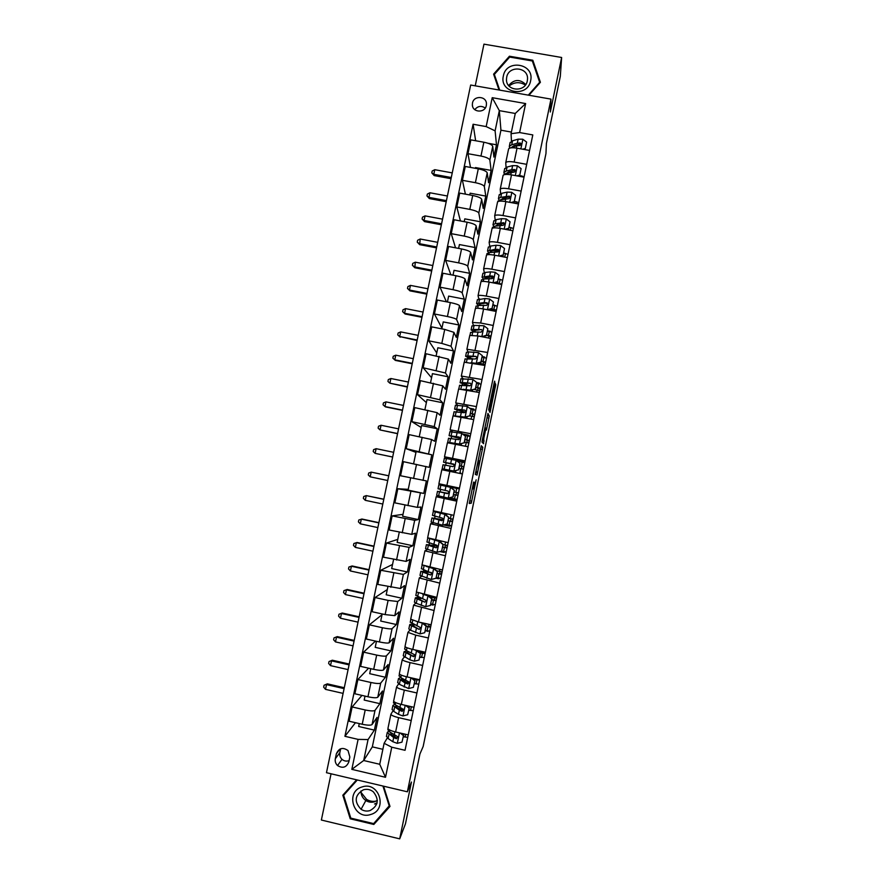 <?xml version="1.0" encoding="UTF-8"?>
<svg xmlns="http://www.w3.org/2000/svg" width="883" height="883" viewBox="0 0 883 883"><rect width="100%" height="100%" fill="white"/><g stroke="black" fill="none" stroke-linecap="round" stroke-linejoin="round"><path stroke-width="1.32" d="M473.597 482.096L469.27 503.487L471.246 503.155L476.158 479.811L473.796 488.972L474.679 482.361M472.482 103.068L472.35 104.812C472.35 112.682 485.054 113.333 486.312 105.518L486.456 103.896C486.588 95.949 473.752 95.198 472.482 103.068M376.831 803.696L374.513 803.96M494.59 384.447L494.623 381.169L494.127 383.045L489.05 407.549L488.696 409.778L490.01 412.46L495.749 384.745L495.374 383.564L494.888 385.396L490.374 409.182L489.524 407.361L494.59 384.447L493.862 384.304M473.741 482.129L472.692 488.829L474.535 482.328M331.059 773.784L321.368 820.031L399.701 838.85L405.474 823.773L419.933 753.983L423.156 746.51L545.959 153.576L546.4 143.521L560.308 76.38L561.632 57.483L483.961 44.15L475.231 85.839M399.701 838.85L411.467 782.029L407.383 791.808L550.981 99.117L550.33 112.009L561.632 57.483M481.246 445.705L475.297 474.414L477.03 475.087L482.791 447.273L481.246 445.705M482.35 439.889L487.946 413.41L489.281 415.981L486.401 430.065L485.716 429.414L483.851 438.078L483.586 443.707L482.008 442.063L482.35 439.889M348.818 761.897L349.845 757.007L348.023 750.572C342.803 746.963 338.917 748.056 336.346 753.839L335.33 758.729C334.867 761.389 335.606 763.663 337.538 765.55C342.703 768.685 346.467 767.459 348.818 761.897M407.383 791.808L326.467 772.702L470.672 85.033L550.981 99.117M511.4 132.075L500.937 130.198L372.328 746.863L363.686 760.517L379.745 764.281L384.116 743.298L391.765 747.206L405.043 750.296L532.802 134.922L519.612 132.56L511.058 133.708L515.275 113.465L499.325 110.64L495.109 130.85L496.478 144.79L487.957 143.256M391.765 747.206L385.507 777.283L351.831 769.358L358.101 739.38L368.056 739.568L374.37 730.12L377.03 717.415L372.063 724.546C370.827 725.462 367.549 725.362 362.218 724.259L349.149 721.234L352.14 706.952L365.209 709.965C370.529 711.069 373.807 711.201 375.032 710.351L379.889 703.663L382.538 690.981L377.758 697.25C376.555 698.045 373.277 697.89 367.957 696.775L354.9 693.784L357.88 679.535L370.937 682.504C376.257 683.619 379.524 683.806 380.716 683.078L385.407 677.25L388.045 664.579L383.454 669.998C382.262 670.672 379.017 670.451 373.697 669.347L360.628 666.389L363.608 652.151L376.677 655.098C381.986 656.201 385.231 656.455 386.401 655.848L390.904 650.87L393.542 638.221L389.127 642.791C387.968 643.343 384.734 643.056 379.414 641.952L366.357 639.027L369.337 624.822L382.394 627.725C387.703 628.828 390.926 629.138 392.074 628.663L396.401 624.535L399.039 611.908L394.8 615.628L385.131 614.601L372.085 611.709L375.054 597.526L388.101 600.396L397.747 601.511L401.886 598.232L404.513 585.628L400.463 588.497L377.792 584.436L380.761 570.263L403.399 574.414L407.361 571.974L409.988 559.392L406.114 561.411L383.487 557.206L386.456 543.056L409.05 547.35L412.836 545.76L415.451 533.189L411.754 534.37L389.182 530.01L392.14 515.893L414.69 520.33L418.299 519.579L420.915 507.019L417.394 507.372L394.867 502.857L397.825 488.763L423.752 493.431L426.368 480.893L400.54 475.749L403.487 461.677L429.193 467.328L431.809 454.811L416.136 451.566L413.586 463.774M355.474 722.691L344.922 736.312L358.101 739.38M344.922 736.312L473.089 124.249L486.169 126.589L492.217 97.682L525.639 103.565L519.612 132.56M372.328 746.863L382.858 749.314M368.056 739.568L363.686 760.517L351.831 769.358M500.937 130.198L499.325 110.64L492.217 97.682M470.496 167.417L467.968 153.697L470.871 139.878L483.851 142.218C489.094 143.311 492.052 144.691 492.736 146.346L493.906 157.086L496.478 144.79M467.968 153.697L480.959 156.048C486.202 157.152 489.171 158.499 489.866 160.088L491.136 170.419L475.518 167.571L475.363 168.3M465.407 194.15L462.405 180.309L465.297 166.468L478.288 168.841C483.531 169.933 486.511 171.258 487.217 172.792L488.564 182.726L491.136 170.419M462.405 180.309L475.396 182.693C480.639 183.796 483.619 185.088 484.348 186.567L485.782 196.081L470.153 193.2L469.789 194.955M460.407 220.949L456.82 206.964L459.723 193.101L472.714 195.496C477.957 196.6 480.948 197.858 481.688 199.282L483.2 208.41L485.782 196.081M456.82 206.964L469.811 209.381C475.065 210.485 478.056 211.71 478.807 213.068L480.418 221.776L464.789 218.863L464.204 221.655M455.529 247.803L451.235 233.653L454.138 219.768L467.14 222.207C472.383 223.3 475.396 224.503 476.147 225.816L477.835 234.127L480.418 221.776M451.235 233.653L464.226 236.103C469.48 237.207 472.493 238.377 473.266 239.624L475.043 247.516L459.414 244.569L458.619 248.388M450.838 274.756L445.639 260.397L448.542 246.489L461.544 248.951C466.798 250.044 469.822 251.191 470.606 252.383L472.471 259.889L475.043 247.516M445.639 260.397L458.641 262.869C463.895 263.973 466.919 265.088 467.725 266.213L469.668 273.3L454.039 270.308L453.012 275.176M446.39 301.798L440.032 287.174L442.946 273.244L455.948 275.728C461.202 276.832 464.237 277.924 465.054 278.995L467.085 285.684L469.668 273.3M440.032 287.174L453.034 289.679C458.299 290.783 461.334 291.832 462.162 292.847L464.281 299.116L448.641 296.092L447.405 301.986M441.941 328.178L434.414 313.984L437.339 300.032L450.341 302.56C455.606 303.664 458.652 304.69 459.491 305.639L461.699 311.522L464.281 299.116M434.414 313.984L447.427 316.522C452.692 317.626 455.749 318.631 456.599 319.514L458.895 324.966L443.244 321.909L441.798 328.851M436.754 352.946L428.785 340.838L431.721 326.876L444.734 329.425L453.917 332.339L456.301 337.394L458.895 324.966M428.785 340.838L441.809 343.41L451.025 346.235L453.487 350.86L437.847 347.759L436.169 355.75M431.566 377.758L423.156 367.747L426.092 353.752L448.343 359.072L450.893 363.299L453.487 350.86M423.156 367.747L445.44 372.99L448.078 376.787L432.427 373.652L430.54 382.692M426.379 402.604L417.516 394.679L420.451 380.672L442.758 385.838L445.485 389.248L448.078 376.787M417.516 394.679L439.844 399.778L442.659 402.758L427.008 399.591L424.9 409.679M421.169 427.482L411.864 421.666L414.811 407.626L437.162 412.659L440.065 415.242L442.659 402.758M411.864 421.666L434.248 426.61L437.24 428.763L421.577 425.562L419.248 436.71M415.97 452.394L406.213 448.685L409.149 434.635L431.555 439.513L434.635 441.268L437.24 428.763M406.213 448.685L431.809 454.811M387.317 737.901L384.116 743.298M392.979 710.859L390.893 714.248C391.335 715.351 393.906 716.477 398.597 717.647L411.213 720.55M398.652 683.85L396.588 686.908C397.052 687.901 399.635 688.961 404.326 690.109L416.942 692.978M404.326 656.886L402.273 659.612C402.758 660.484 405.352 661.488 410.043 662.603L422.659 665.451M410.021 629.965L407.946 632.36L415.75 635.153L428.365 637.967M415.727 603.089L413.608 605.142L434.061 610.517M418.145 597.614L418.288 596.908M421.5 576.268L419.27 577.968L439.745 583.122M423.663 571.102L423.895 569.976M427.394 549.513L424.922 550.849L445.429 555.76M429.171 544.612L429.491 543.089M433.641 522.868L430.562 523.751L451.103 528.453M434.679 518.178L435.076 516.235M457.03 499.888L436.191 496.71L456.765 501.18M439.149 496.676L439.281 496.069M440.175 491.776L440.661 489.425M441.533 485.231L441.71 484.37M444.646 470.264L444.822 469.414M445.694 465.22L446.18 462.891M447.074 458.586L444.513 456.765L465.12 460.893M451.257 438.487L451.666 436.566M452.549 431.853L450.12 429.811L470.76 433.719M456.82 411.798L457.129 410.286M457.438 405.109L455.727 402.913L476.401 406.599M462.361 385.143L462.593 384.05M462.659 378.487L461.312 376.059L482.019 379.513M467.902 358.531L468.045 357.847M468.012 351.942L466.897 349.238L487.637 352.472M473.409 325.441L472.471 322.461L480.672 323.012L493.244 325.474M478.829 298.995L478.045 295.717C478.829 295.121 481.577 295.242 486.279 296.092L498.84 298.509M484.27 272.582L483.608 269.028C484.414 268.322 487.173 268.377 491.864 269.205L504.425 271.589M489.712 246.225L489.149 242.372C489.988 241.556 492.758 241.556 497.449 242.35L510.01 244.712M495.153 219.9L494.69 215.75C495.551 214.834 498.332 214.768 503.023 215.551L515.573 217.88M500.595 193.631L500.231 189.183C501.103 188.156 503.895 188.024 508.597 188.785L521.136 191.092M506.036 167.384L505.749 162.649C506.654 161.512 509.447 161.324 514.149 162.064L526.698 164.337M511.467 141.192L511.058 133.708M374.37 730.12L358.664 726.488L359.271 723.574M361.942 695.407L352.14 706.952M368.586 668.188L357.88 679.535M375.496 641.069L363.608 652.151M382.03 614.711L369.337 624.822M387.284 589.568L375.054 597.526M392.538 564.458L380.761 570.263M397.78 539.381L386.456 543.056M403.012 514.336L392.14 515.893M408.244 489.337L397.825 488.763M475.65 140.739L473.089 124.249M405.739 737.117L403.266 736.808M387.979 728.265L387.935 728.475C388.365 729.645 390.926 730.804 395.617 731.985L408.233 734.899M379.889 703.663L364.182 700.064L365.01 696.102M393.675 700.925L393.63 701.113C394.083 702.162 396.655 703.265 401.346 704.424L413.961 707.305M411.301 710.506L408.774 710.285M416.864 683.939L414.282 683.795M399.348 673.63L399.315 673.795C399.789 674.733 402.383 675.771 407.074 676.897L419.679 679.755M385.407 677.25L369.701 673.685L370.75 668.674M422.427 657.416L419.778 657.349M414.646 656.201L413.056 655.848M405.032 646.378L404.999 646.522C405.496 647.349 408.089 648.31 412.791 649.424L425.396 652.25M423.145 652.912L423.376 651.797M390.904 650.87L375.209 647.349L376.478 641.29M428.012 630.937L425.264 630.948M410.694 619.171L418.487 621.996L431.103 624.789M427.604 631.466L427.725 630.881M428.63 626.5L429.083 624.336M396.401 624.535L380.705 621.047L382.184 613.95M433.608 604.502L433.078 605.098L430.738 604.579M416.346 591.996L436.787 597.361M433.078 605.098L433.222 604.436M434.116 600.109L434.579 597.879M401.886 598.232L386.191 594.789L387.902 586.654M439.27 578.122L438.553 578.762L436.047 578.222M421.997 564.866L442.471 569.988M438.553 578.762L438.708 578.012M439.579 573.773L440.065 571.467M407.361 571.974L391.677 568.564L393.597 559.392M445.043 551.798L444.006 552.46L439.789 551.555M427.637 537.78L448.156 542.648M444.006 552.46L444.182 551.632M445.043 547.46L445.54 545.098M412.836 545.76L397.151 542.383L399.282 532.173M451.147 525.595L449.458 526.213L443.487 524.944M436.191 496.71L433.266 510.771L453.818 515.352M449.458 526.213L449.646 525.297M450.507 521.202L451.003 518.774M418.299 519.579L402.615 516.235L404.966 504.999M462.416 473.95L441.82 469.712L438.895 483.741L459.48 488.1M454.911 499.999L455.109 499.005M455.948 494.977L456.467 492.482M457.295 488.476L457.46 487.681M423.752 493.431L408.078 490.131L410.639 477.869M464.844 462.239L447.195 458.001M460.407 473.531L460.562 472.769M461.39 468.752L461.908 466.279M462.747 462.25L462.946 461.268M444.513 456.765L447.427 442.747L468.056 446.754M469.635 436.368L468.376 435.142L462.471 433.939M466.842 442.538L467.339 440.131M468.189 436.047L468.376 435.142M453.023 415.871L473.696 419.613M474.458 410.076L473.785 409.061L469.635 408.222M472.273 416.368L472.758 414.028M473.619 409.889L473.785 409.061M458.619 389.017L479.326 392.505M479.59 383.884L479.193 383.023L476.732 382.527M477.703 390.231L478.178 387.957M479.05 383.763L479.193 383.023M464.204 362.207L484.944 365.441M484.844 357.758L484.601 357.019L482.261 356.555M483.122 364.138L483.575 361.931M484.458 357.67L484.601 357.019M469.778 335.43L477.979 335.959L490.551 338.421M490.153 331.688L487.659 330.595M488.542 338.034L488.972 335.948M489.877 331.622L489.988 331.059M475.341 308.697L475.374 308.553C476.147 308.001 478.895 308.156 483.586 309.006L496.147 311.445M495.473 305.661L493.045 304.679M487.968 303.697L486.401 303.388M494.149 311.059L494.37 309.988M480.904 281.997L480.937 281.832C481.732 281.18 484.491 281.269 489.182 282.096L501.743 284.514M500.816 279.679L498.42 278.796M490.22 276.843L493.332 277.825M486.456 255.353L486.489 255.154C487.317 254.403 490.076 254.425 494.778 255.231L507.328 257.615M506.158 253.741L503.785 252.946M491.997 228.741L492.041 228.52C492.88 227.659 495.65 227.615 500.352 228.41L512.902 230.761M511.5 227.836L509.149 227.141M497.526 202.163L497.571 201.931C498.442 200.96 501.224 200.86 505.926 201.633L518.476 203.94M516.842 201.975L514.557 201.39M503.045 175.629L503.1 175.375C503.994 174.293 506.787 174.139 511.489 174.889L524.027 177.174M522.173 176.07L521.235 175.905M508.564 149.139L508.619 148.863C509.535 147.682 512.339 147.45 517.041 148.189L529.579 150.441M495.109 130.85L486.169 126.589M379.745 764.281L385.507 777.283M525.639 103.565L515.275 113.465M340.65 748.784L339.834 752.669C339.392 755.274 340.11 757.493 341.997 759.336C344.149 761.135 346.511 761.554 349.094 760.594M485.242 108.046C481.323 105.43 477.835 105.971 474.756 109.658M356.6 779.821L342.825 795.208L350.242 818.806L373.829 824.457L389.988 806.422L383.575 786.19M528.928 95.254L540.407 82.285L532.824 60.254L509.436 56.225L493.608 74.139L499.016 90.011M374.911 822.205L373.829 824.457M350.739 817.923L350.242 818.806M509.491 57.274L509.436 56.225M532.824 62.384L532.824 60.254M476.246 470.054L476.014 471.544L477.515 472.217L477.88 470.838L479.535 461.257L478.542 460.595L476.103 470.032M485.164 428.421L483.233 439.889L485.495 428.917L484.745 428.332M401.964 742.15L403.641 734.987L401.964 742.15L397.184 743.343L392.814 741.709L388.123 738.519L386.522 736.113M403.288 736.709L407.725 737.338M392.99 735.627L395.761 735.682M403.332 735.572L400.297 733.067M401.71 733.387L403.641 734.987M388.675 731.157L387.284 732.426L393.675 737.548L396.456 738.74L397.825 736.753L389.524 731.797L387.913 729.435M396.456 738.74L396.82 738.089L391.489 734.623L390.363 732.36M344.094 688.63L326.522 684.612L325.518 689.369L343.101 693.387M325.518 689.369L323.653 687.151L324.05 685.252L327.35 683.85L344.293 687.725M327.35 683.85L324.05 685.252M407.67 714.733L409.326 707.636L407.67 714.733L402.88 715.925L398.498 714.369L393.763 711.4L392.129 709.204M408.818 710.087L413.255 710.749M399.337 708.906L403.432 709.226M409.028 708.155L405.694 705.418M406.975 705.705L409.326 707.636M394.569 704.292L392.902 705.473L399.359 710.208L402.162 711.345L403.575 709.457L395.165 704.678L393.509 702.526M402.162 711.345L402.505 710.771L397.118 707.537L395.683 706.025L396.213 705.318M349.083 664.855L331.511 660.881L330.518 665.627L348.09 669.612M330.518 665.627L328.631 663.442L329.039 661.555L332.317 660.219L349.249 664.049M332.317 660.219L329.039 661.555M413.354 687.349L414.999 680.34L413.354 687.349L408.575 688.552L399.403 684.325L397.725 682.327M414.337 683.508L418.763 684.193M405.937 682.294L409.414 682.669M414.723 680.782L411.081 677.813M412.229 678.067L414.999 680.34M400.595 677.493L398.498 678.563L405.043 682.912L407.847 683.983L409.304 682.184L400.805 677.614L399.105 675.672M412.814 678.552L418.354 679.457M419.602 680.153L413.597 679.182M407.847 683.983L408.178 683.486L401.279 679.126L402.173 678.376M354.061 641.113L336.489 637.173L335.496 641.908L353.068 645.859M335.496 641.908L333.608 639.778L334.017 637.879L337.273 636.61L354.215 640.407M337.273 636.61L334.017 637.879M406.82 650.782L404.094 651.698L403.244 655.782L409.844 659.8L414.259 661.224L419.039 660.009L420.396 653.453L415.032 649.932M425.286 652.791L425.22 652.206M419.855 656.963L424.27 657.669M412.913 655.826L414.844 656.091M419.039 660.009L420.396 653.453M417.471 650.473L420.661 653.067M404.094 651.698L413.52 656.665L415.01 654.932L406.423 650.583L404.69 648.85M419.745 652.327L425.22 653.078M425.109 653.641L420.429 652.879M413.52 656.665L406.875 652.261L408.31 651.544M359.039 617.405L341.467 613.497L340.474 618.232L358.045 622.151M340.474 618.232L338.586 616.135L338.984 614.237L342.229 613.034L359.16 616.787M342.229 613.034L338.984 614.237M413.365 624.204C410.849 624.093 409.624 624.314 409.679 624.866L408.84 628.95L410.65 630.285L419.933 633.928L424.701 632.714L426.07 626.168L422.195 623.023L418.454 621.985M425.363 630.451L429.767 631.202M424.701 632.714L426.07 626.168M422.714 622.923L426.323 625.848M409.679 624.866L419.193 629.391L420.705 627.725L410.264 622.062M424.138 623.243L423.056 623.21M426.268 626.08L430.705 626.698M424.105 623.398L428.674 624.248M430.606 627.173L426.202 626.422M419.193 629.391L412.46 625.429L414.778 624.855M430.518 626.687L430.915 624.745M363.995 593.729L346.434 589.866L345.441 594.59L363.012 598.464M345.441 594.59L343.553 592.515L343.951 590.628L347.185 589.48L364.105 593.21M347.185 589.48L343.951 590.628M377.328 800.782L377.229 800.815C373.498 801.896 369.933 801.411 366.555 799.358L361.015 792.327M362.085 786.941C344.734 791.632 353.785 820.484 370.772 814.479C388.189 809.777 379.028 780.881 362.085 786.941M363.41 789.788C354.679 795.141 353.906 801.643 361.081 809.303C363.895 811.069 366.853 811.499 369.988 810.605C378.288 805.848 379.414 799.59 373.354 791.852C370.352 789.457 367.03 788.773 363.41 789.788M360.992 790.903C360.926 794.976 362.549 798.188 365.849 800.528C368.575 802.239 371.456 802.658 374.502 801.786L377.328 800.373M389.657 805.373L373.652 823.607L350.805 818.133L343.63 795.274L356.831 779.877M343.63 795.274L357.306 779.987M382.935 786.036L389.304 806.135M509.061 86.026C514.359 81.931 519.8 81.611 525.374 85.066M530.628 80.728C534.866 63.543 506.268 58.62 503.343 75.982C499.061 93.112 527.67 98.145 530.628 80.728M527.317 80.828L527.526 78.94C528.288 66.832 508.619 65.254 506.687 77.24L506.467 79.393C505.992 91.335 525.396 92.693 527.317 80.828M525.76 84.514C519.844 78.885 514.127 79.227 508.63 85.519M499.701 90.132L494.348 74.415L509.679 57.064L532.339 60.971L539.668 82.307L528.31 95.143M494.568 76.942L494.348 74.415M539.656 83.134L539.668 82.307M420.485 597.813C416.942 597.438 415.198 597.526 415.264 598.078L414.414 602.151L416.257 603.332L425.595 606.687L430.363 605.451L431.721 598.917L427.858 595.793L422.714 594.27M427.858 595.793L426.191 595.043M430.86 603.983L435.253 604.756M430.363 605.451L431.721 598.917M428.1 595.55L431.964 598.674M415.264 598.078L424.855 602.162L426.39 600.539L415.838 595.33M431.754 599.678L436.169 600.352M429.878 596.985L436.61 598.21M436.092 600.749L431.699 599.965M424.855 602.162L418.034 598.641L421.82 598.365M435.981 600.341L436.434 598.188M368.962 570.087L351.401 566.257L350.408 570.97L367.968 574.811M350.408 570.97L348.509 568.939L348.906 567.052L352.129 565.97L369.05 569.656M352.129 565.97L348.906 567.052M428.928 571.787L420.827 571.334L419.988 575.396L431.246 579.48L436.025 578.244L437.372 571.72L433.509 568.608L426.003 566.334M433.509 568.608L429.878 567.25L432.836 553.045M436.345 577.559L440.738 578.365M436.025 578.244L437.372 571.72M433.741 568.431L437.604 571.533M420.827 571.334L430.507 574.976L432.052 573.387L421.401 568.63M437.228 573.321L441.632 574.049M436.721 570.815L442.096 571.82M441.566 574.358L437.184 573.553M430.507 574.976L423.597 571.908L431.268 572.438M441.445 574.027L441.908 571.798M373.906 546.467L356.357 542.681L355.363 547.394L372.924 551.191M355.363 547.394L353.465 545.396L353.862 543.509L357.063 542.493L373.984 546.147M437.626 546.003L426.39 544.634L425.551 548.685L436.897 552.317L441.666 551.069L443.023 544.557L439.149 541.456L427.769 537.935M439.149 541.456L431.412 538.994M441.511 551.113L446.202 552.007M441.666 551.069L443.023 544.557M439.37 541.345L443.233 544.436M426.39 544.634L436.158 547.824L437.703 546.279L436.699 545.219L426.942 541.963M442.703 547.007L447.085 547.78M443.189 544.634L447.56 545.473M447.041 548.001L442.67 547.173M436.158 547.824L429.16 545.197L437.681 546.191M446.897 547.758L447.383 545.44M378.851 522.879L361.313 519.127L360.319 523.84L377.869 527.592M360.319 523.84L358.41 521.875L358.807 519.999L361.986 519.038L378.906 522.659M443.321 519.756L431.942 517.968L431.103 522.019L442.538 525.186L447.306 523.939L448.652 517.438L444.789 514.347L433.321 511.356L437.626 511.897M444.789 514.347L436.081 511.93L440.496 512.526M445.385 524.436L451.677 525.683M447.306 523.939L448.652 517.438M444.999 514.303L448.851 517.383M431.942 517.968L441.798 520.716L443.343 519.204L442.339 518.122L432.493 515.341M448.156 520.727L452.526 521.555M448.663 518.299L453.023 519.171M452.504 521.687L448.134 520.827M441.798 520.716L434.701 518.542L443.299 519.855M452.35 521.533L452.847 519.138M383.796 499.337L366.257 495.617L365.264 500.319L382.803 504.038M365.264 500.319L363.343 498.387L363.741 496.511L366.257 495.617L383.818 499.204M452.935 496.853L448.167 498.111L452.935 496.853L454.281 490.352L450.418 487.284L438.862 484.745L459.315 488.884L456.699 488.376L455.871 492.361L458.476 492.902M450.418 487.284L456.699 488.376M448.167 498.111L436.644 495.385L437.493 491.334L447.416 493.652L448.983 492.162L447.957 491.058L438.023 488.763M449.403 497.824L457.129 499.414M453.122 496.853L454.281 490.352M450.606 487.306L454.469 490.374M453.608 494.491L457.968 495.374M457.957 495.418L453.597 494.524M454.127 492.008L455.871 492.361M448.454 493.431L437.493 491.334M447.416 493.652L440.242 491.919L448.421 493.454M457.78 495.341L458.299 492.857M388.73 475.816L371.191 472.129L370.198 476.831L387.736 480.518M370.198 476.831L368.277 474.933L368.675 473.067L371.191 472.129L388.73 475.771M458.553 469.8L453.785 471.069L458.553 469.8L459.9 463.321L456.025 460.264L444.392 458.2M456.025 460.264L459.9 463.321M457.096 461.058L464.756 462.681M453.972 471.125L442.184 468.796L444.193 469.16L445.032 465.098L453.034 466.632L454.602 465.164L453.575 464.039L443.553 462.206L454.458 464.701M453.785 471.069L444.193 469.16M458.719 469.866L460.065 463.398M454.425 464.657L446.312 462.78L453.575 464.039M463.917 466.721L459.568 465.783M459.579 465.749L463.928 466.666M463.398 469.182L459.061 468.266M443.023 464.778L445.032 465.098M463.222 469.149L463.73 466.677M393.652 452.317L376.114 448.685L375.132 453.365L392.659 457.052M392.67 457.019L375.132 453.365L373.2 451.511L373.597 449.646L376.114 448.685M464.16 442.802L459.392 444.072L464.16 442.802L465.507 436.323L461.643 433.288L449.911 431.71M464.005 435.142L470.186 436.5M459.568 444.193L450.462 442.825L453.95 443.862M459.392 444.072L447.714 442.24L451.323 443.343M464.315 442.924L465.507 436.323M448.542 438.277L458.652 439.657L460.22 438.2L459.182 437.063L449.083 435.661L460.198 438.586M460.22 438.476L451.831 436.246L459.182 437.063M469.337 440.617L465.01 439.624M465.032 439.524L469.359 440.474M468.84 442.99L464.502 442.041M468.663 442.946L469.16 440.562M398.575 428.862L381.048 425.264L380.054 429.944L397.56 433.685M397.593 433.553L380.054 429.944L378.123 428.123L378.52 426.257L381.048 425.264M469.756 415.838L464.999 417.118L469.756 415.838L471.103 409.37L467.239 406.346L455.418 405.253M471.025 409.315L475.617 410.352M465.164 417.306L457.129 416.301M464.999 417.118L453.2 415.794M469.911 416.025L471.103 409.37M454.05 411.809L464.248 412.714L465.816 411.279L464.789 410.131L456.677 409.171L454.602 409.16L465.385 412.394M465.518 412.24L457.35 409.745L464.789 410.131M474.745 414.546L470.429 413.509M470.462 413.343L474.789 414.326M474.27 416.831L469.944 415.86M474.094 416.787L474.568 414.491M403.487 405.44L385.959 401.875L384.977 406.544L385.562 406.908L402.449 410.352M402.505 410.12L384.977 406.544L383.034 404.767L383.432 402.891L385.959 401.875M475.352 388.917L470.595 390.198L475.352 388.917L476.699 382.46L472.835 379.447L460.915 378.84M476.721 383.233L481.036 384.248M470.738 390.452L466.831 389.999M470.595 390.198L462.968 389.293M475.484 389.171L476.699 382.46M459.546 385.385L469.844 385.816L471.412 384.392L470.385 383.233L462.217 382.549L460.109 382.703L467.493 385.474M469.933 385.827L462.858 383.288L470.385 383.233M480.153 388.52L475.849 387.427M475.893 387.207L480.209 388.211M479.69 390.716L474.348 389.48M479.513 390.672L479.977 388.465M408.387 382.041L390.871 378.52L389.889 383.189L407.339 387.041M407.405 386.721L389.889 383.189L387.935 381.434L388.332 379.569L390.871 378.52M480.937 362.03L476.18 363.332L480.937 362.03L482.273 355.595L478.409 352.593L468.597 351.931L466.401 352.472M482.14 357.14L486.445 358.178M476.312 363.641L474.447 363.366M476.18 363.332L470.959 362.681M481.058 362.361L482.273 355.595M465.043 359.006L475.429 358.962L476.997 357.549L475.959 356.379L467.758 355.97L465.606 356.279L470.186 358.575M471.632 358.608L468.354 356.864L475.959 356.379M485.551 362.538L481.257 361.39M481.323 361.103L485.628 362.14M485.109 364.646L478.443 363.068M484.933 364.591L485.374 362.471M413.288 358.686L395.772 355.187L394.789 359.856L395.341 360.396L412.218 363.774M412.306 363.354L394.789 359.856L392.836 358.134L393.233 356.268L395.772 355.187M395.341 360.396L392.836 358.134M481.831 336.71L486.511 335.198L487.846 328.763L483.983 325.772L474.116 325.397L471.886 326.136M487.559 331.081L491.853 332.151M481.765 336.5L478.001 335.959L475.065 349.988M486.511 335.198L487.846 328.763M486.621 335.584L482.206 336.787M470.529 332.659L472.747 331.975L481.003 332.14L482.582 330.739L481.533 329.569L473.277 329.436L471.103 329.9L474.149 331.953M475.694 331.92L473.84 330.496L481.533 329.569M490.937 336.578L486.665 335.385M486.732 335.043L491.036 336.103M487.184 337.759L483.608 337.063M482.571 336.688L483.641 336.942M490.374 338.388L490.76 336.511M418.178 335.352L400.672 331.898L399.69 336.544L417.096 340.529M417.206 340.01L399.69 336.544L397.736 334.867L398.123 333.012L400.672 331.898M400.22 337.185L397.736 334.867M487.339 309.734L492.085 308.399L493.42 301.975L489.557 298.995L484.999 298.531L477.361 299.845M486.158 303.322L488.089 303.873M492.957 305.065L497.25 306.158M487.328 309.701L485.959 309.469M492.085 308.399L493.42 301.975M492.173 308.851L488.277 309.922M476.003 306.357L478.266 305.474L486.566 305.363L488.144 303.973L487.107 302.803L484.149 302.593L476.588 303.564L478.674 305.452M480.341 305.352L479.326 304.149L487.107 302.803M496.312 310.673L490.992 309.171M491.831 308.94L496.434 310.11M423.067 312.041L405.562 308.631L404.58 313.277L405.087 314.006L421.964 317.306M422.096 316.699L404.58 313.277L402.615 311.633L403.012 309.778L405.562 308.631M405.087 314.006L402.615 311.633M493.189 282.869L497.637 281.644L498.972 275.22L495.109 272.262L490.54 271.876L485.142 272.461L482.824 273.587M498.354 279.083L502.637 280.209M497.637 281.644L498.972 275.22M497.725 282.152L494.337 283.09M481.478 280.088L483.774 279.017L492.129 278.631L493.707 277.251L492.659 276.07L489.701 275.926L482.063 277.262L483.52 279.039M485.308 278.862L484.8 277.858L492.769 276.655L492.659 276.07M500.142 284.205L494.988 282.913M495.948 282.648L501.82 284.149M427.946 288.774L410.44 285.397L409.469 290.043L409.955 290.86L426.831 294.127M426.975 293.432L409.469 290.043L407.493 288.432L407.891 286.578L410.44 285.397M409.955 290.86L407.493 288.432M499.116 256.059L503.189 254.922L504.524 248.52L500.661 245.573L496.08 245.253L490.639 246.048L488.288 247.372M494.679 250.463L498.509 251.787M503.751 253.145L508.012 254.293M503.189 254.922L504.524 248.52M503.255 255.496L500.396 256.302M486.93 253.863L489.27 252.593L497.681 251.942L499.259 250.562L498.211 249.381L495.242 249.293L487.537 250.993L488.575 252.715M490.462 252.428L490.264 251.589L492.162 250.805L498.299 250.032L498.211 249.381M432.825 265.54L415.319 262.196L414.811 267.748L431.677 270.982M431.853 270.187L414.348 266.832L412.372 265.253L412.758 263.399L415.319 262.196M414.811 267.748L412.372 265.253M505.021 229.282L508.729 228.244L510.065 221.854L506.202 218.918L501.61 218.664L496.125 219.668L493.74 221.192M499.381 224.161L501.853 225.176M509.127 227.24L513.387 228.421M508.729 228.244L510.065 221.854M508.785 228.885L506.434 229.547M492.383 227.682L494.767 226.203L503.222 225.286L504.8 223.918L503.751 222.726L495.297 223.675L492.99 224.768L493.752 226.445M495.749 226.037L497.648 224.459L503.829 223.454L503.751 222.726M437.692 242.328L420.198 239.017L419.668 244.657L436.533 247.858M436.721 246.964L419.226 243.653L417.24 242.108L417.626 240.264L420.198 239.017M419.668 244.657L417.24 242.108M510.926 202.549L514.27 201.611L515.595 195.231L511.732 192.306L507.129 192.119L501.61 193.333L499.182 195.055M504.248 197.913L505.827 198.686M514.502 201.368L518.751 202.582M514.27 201.611L515.595 195.231M514.303 202.317L512.46 202.836M497.835 201.534L500.253 199.867L508.751 198.675L510.33 197.306L509.281 196.125L500.771 197.339L498.442 198.587L498.994 200.242M501.114 199.679L503.122 198.145L509.348 196.92L509.281 196.125M442.549 219.15L425.065 215.882L424.083 220.507L424.513 221.6L441.368 224.768M441.577 223.785L424.083 220.507L422.096 218.995L422.482 217.152L425.065 215.882M424.513 221.6L422.096 218.995M516.82 175.86L519.789 175.022L521.113 168.642L517.261 165.739L512.648 165.618L507.085 167.042L504.612 168.962M509.237 171.721L510.429 172.395M519.866 175.551L524.105 176.788M519.789 175.022L521.113 168.642M519.822 175.783L518.487 176.159M503.31 175.11L505.727 173.565L514.281 172.108L515.86 170.739L514.811 169.558L511.809 169.646L506.246 171.037L503.884 172.45L504.281 174.083M506.533 173.355L508.586 171.876L514.855 170.419L514.811 169.558M447.405 196.004L429.922 192.77L428.95 197.384L429.348 198.576L446.213 201.699M446.434 200.629L428.95 197.384L426.953 195.916L427.339 194.072L429.922 192.77M429.348 198.576L426.953 195.916M522.703 149.205L525.308 148.465L526.632 142.097L522.769 139.205L518.144 139.161L512.548 140.794L510.043 142.903M514.314 145.574L515.197 146.17M525.308 148.465L526.632 142.097M525.319 149.293L524.502 149.525M509.149 148.344L516.787 145.717L519.8 145.574L521.378 144.216L520.33 143.024L517.317 143.178L511.721 144.779L509.325 146.346L509.601 147.98M512.008 147.064L514.049 145.651L520.352 143.962L520.33 143.024M452.251 172.891L434.767 169.691L433.796 174.304L434.182 175.585L451.036 178.675M451.279 177.505L433.796 174.304L431.798 172.858L432.184 171.015L434.767 169.691M434.182 175.585L431.798 172.858M492.736 146.346L489.866 160.088M487.217 172.792L484.348 186.567M481.688 199.282L478.807 213.068M476.147 225.816L473.266 239.624M470.606 252.383L467.725 266.213M465.054 278.995L462.162 292.847M459.491 305.639L456.599 319.514M453.917 332.339L451.025 346.235M448.343 359.072L445.44 372.99M442.758 385.838L439.844 399.778M437.162 412.659L434.248 426.61M431.555 439.513L428.63 453.498M425.937 466.412L423.012 480.407M420.319 493.343L417.394 507.372M414.69 520.33L411.754 534.37M409.05 547.35L406.114 561.411M403.399 574.414L400.463 588.497M397.747 601.511L394.8 615.628M392.074 628.663L389.127 642.791M386.401 655.848L383.454 669.998M380.716 683.078L377.758 697.25M375.032 710.351L372.063 724.546M398.597 717.647L395.617 731.985M365.209 709.965L362.218 724.259M370.937 682.504L367.957 696.775M404.326 690.109L401.346 704.424M376.677 655.098L373.697 669.347M410.043 662.603L407.074 676.897M382.394 627.725L379.414 641.952M415.75 635.153L412.791 649.424M388.101 600.396L385.131 614.601M421.456 607.747L418.487 621.996M393.807 573.111L390.838 587.294M427.151 580.374L424.193 594.601M399.502 545.871L396.533 560.032M405.187 518.663L402.229 532.802M438.509 525.76L435.551 539.943M410.86 491.511L407.913 505.628M444.171 498.52L441.224 512.681M416.522 464.392L413.575 478.487M449.833 471.323L446.886 485.462M422.184 437.317L419.237 451.39M455.473 444.171L452.538 458.288M427.836 410.275L424.9 424.337M461.114 417.052L458.189 431.147M433.476 383.288L430.54 397.317M466.743 389.977L463.818 404.05M439.105 356.335L436.18 370.341M472.372 362.946L469.447 376.997M444.734 329.425L441.809 343.41M450.341 302.56L447.427 316.522M483.586 309.006L480.672 323.012M455.948 275.728L453.034 289.679M489.182 282.096L486.279 296.092M461.544 248.951L458.641 262.869M494.778 255.231L491.864 269.205M467.14 222.207L464.226 236.103M500.352 228.41L497.449 242.35M472.714 195.496L469.811 209.381M505.926 201.633L503.023 215.551M478.288 168.841L475.396 182.693M511.489 174.889L508.597 188.785M483.851 142.218L480.959 156.048M517.041 148.189L514.149 162.064M339.834 752.669L335.33 758.729M339.933 749.104L336.346 753.839M472.902 488.796L473.641 488.95M469.723 500.804L471.721 501.224M469.326 502.857L471.202 503.255M480.904 446.886L482.791 447.273M480.462 448.961L482.46 449.37M475.551 472.692L477.548 473.111M475.727 471.842L477.515 472.217M487.383 415.595L489.281 415.981M486.941 417.725L488.939 418.123M484.844 427.858L486.831 428.266M482.328 439.977L483.509 440.22M482.206 440.562L484.138 440.959M482.383 439.712L483.233 439.889M491.721 394.657L492.438 394.8M488.796 408.862L490.374 409.182M495.065 384.602L495.749 384.745M494.601 386.787L495.396 386.942M488.939 410.286L490.495 410.595M494.337 382.074L494.944 382.196M397.306 743.32L399.469 732.879M389.524 731.797L389.878 730.086M405.617 734.292L405.054 737.007M388.123 738.519L388.984 734.402M394.226 734.921L394.867 731.797M392.814 741.709L393.675 737.548M403.001 715.903L405.209 705.307M395.165 704.678L395.595 702.603M411.346 706.709L410.584 710.396M393.763 711.4L394.624 707.283M399.911 707.592L400.606 704.248M398.498 714.369L399.359 710.208M408.697 688.519L410.926 677.78M400.805 677.614L401.312 675.153M416.942 679.778L416.103 683.817M399.403 684.325L400.264 680.208M405.584 680.296L406.323 676.731M404.182 687.062L405.043 682.912M414.381 661.19L416.621 650.374M406.423 650.583L407.019 647.758M422.46 653.243L421.621 657.272M405.032 657.283L405.882 653.177M411.257 653.045L412.041 649.259M409.844 659.8L410.705 655.661M420.043 633.895L422.295 623.1M412.041 623.597L412.714 620.396M427.957 626.753L427.118 630.782M410.65 630.285L411.5 626.179M416.908 625.837L417.747 621.82M415.507 632.581L416.368 628.453M375.816 803.629L376.975 803.21M377.052 802.901L375.54 803.486M425.716 606.654L427.957 595.87M417.648 596.643L418.399 593.078M429.833 595.837L429.635 596.787M434.182 596.787L433.983 597.769M433.454 600.297L432.615 604.325M416.257 603.332L417.118 599.237M422.56 598.674L423.421 594.546M421.158 605.407L422.019 601.279M431.368 579.447L433.608 568.685M423.255 569.745L424.072 565.804M435.518 568.475L435.275 569.656M439.866 569.414L439.458 571.356M438.939 573.884L438.1 577.901M421.864 576.411L422.714 572.327M428.2 571.555L429.061 567.438M426.809 578.277L427.659 574.16M437.019 552.283L439.248 541.533M428.851 542.879L429.69 538.796M441.202 541.158L440.904 542.57M445.54 542.085L444.944 544.988M444.414 547.515L443.586 551.522M427.46 549.535L428.31 545.451M433.84 544.469L434.69 540.363M432.438 551.18L433.299 547.074M442.648 525.153L444.889 514.425M434.425 516.058L435.275 511.985M446.864 513.884L446.522 515.529M451.213 514.8L450.407 518.652M449.889 521.18L449.05 525.186M433.045 522.703L433.895 518.63M439.458 517.427L440.319 513.321M438.067 524.127L438.928 520.021M448.288 498.078L450.507 487.361M440.01 489.27L440.849 485.209M452.35 487.471L452.14 488.52M455.341 494.888L454.513 498.884M438.619 495.915L439.469 491.842M445.076 490.429L445.937 486.334M443.685 497.118L444.535 493.023M453.906 471.036L456.125 460.341M445.573 462.526L446.412 458.476M462.151 462.129L461.323 466.114M460.794 468.63L459.966 472.615M455.849 470.628L455.628 471.71M450.683 463.476L451.533 459.381M449.292 470.153L450.153 466.058M459.513 444.039L461.732 433.365M451.125 435.827L451.975 431.776M467.593 435.915L466.765 439.9M466.246 442.416L465.451 446.224M461.456 443.696L461.114 445.33M449.756 442.449L450.595 438.387M456.29 436.555L457.14 432.471M454.9 443.233L455.749 439.138M465.12 417.085L467.339 406.423M456.677 409.171L457.526 405.12M473.023 409.756L472.206 413.73M471.677 416.235L471.092 419.083M467.041 416.798L466.754 418.2M455.308 415.783L456.147 411.732M461.875 409.679L462.725 405.606M460.496 416.346L461.334 412.262M470.716 390.165L472.924 379.524M462.217 382.549L463.067 378.509M478.454 383.619L477.626 387.593M477.107 390.098L476.721 391.986M472.626 389.944L472.383 391.114M460.882 388.995L461.688 385.109M467.46 382.847L468.31 378.774M466.069 389.502L466.919 385.418M476.301 363.299L478.509 352.67M467.758 355.97L468.597 351.931M483.873 357.538L483.045 361.5M482.526 363.995L482.339 364.933M478.189 363.134L478.001 364.061M466.489 362.03L467.217 358.52M473.034 356.059L473.873 351.986M471.654 362.692L472.493 358.63M481.875 336.467L484.083 325.849M473.277 329.436L474.116 325.397M489.281 331.478L488.465 335.441M472.096 335.11L472.747 331.975M478.597 329.304L479.436 325.242M477.239 335.816L478.067 331.865M487.449 309.668L489.646 299.072M478.796 302.935L479.635 298.907M494.69 305.474L493.862 309.425M477.692 308.233L478.266 305.474M484.149 302.593L484.999 298.531M482.846 308.873L483.619 305.154M493.023 282.836L495.208 272.339M484.303 276.478L485.142 272.461M500.076 279.492L499.259 283.443M483.277 281.401L483.774 279.017M489.701 275.926L490.54 271.876M488.442 281.964L489.171 278.476M498.608 255.96L500.76 245.651M489.8 250.055L490.639 246.048M505.462 253.564L504.723 257.119M488.851 254.602L489.27 252.593M495.242 249.293L496.08 245.253M494.027 255.099L494.712 251.843M504.193 229.127L506.301 218.995M495.297 223.675L496.125 219.668M510.849 227.671L510.308 230.275M494.425 227.847L494.767 226.203M500.771 222.704L501.61 218.664M499.612 228.278L500.242 225.253M509.756 202.339L511.831 192.384M500.771 197.339L501.61 193.333M516.213 201.81L515.871 203.465M499.988 201.136L500.253 199.867M506.29 196.158L507.129 192.119M505.175 201.501L505.76 198.697M515.319 175.585L517.35 165.805M506.246 171.037L507.085 167.042M521.577 175.993L521.434 176.699M505.54 174.459L505.727 173.565M511.809 169.646L512.648 165.618M510.738 174.757L511.279 172.185M520.871 148.874L522.868 139.282M511.721 144.779L512.548 140.794M517.317 143.178L518.144 139.161M516.301 148.057L516.787 145.717M472.548 106.17L472.35 104.812M390.893 714.248L387.935 728.475M396.588 686.908L393.63 701.113M402.273 659.612L399.315 673.795M407.946 632.36L404.999 646.522M413.608 605.142L410.672 619.292M419.27 577.968L416.334 592.096M424.922 550.849L421.986 564.943M430.562 523.751L427.626 537.835M453.034 415.827L450.12 429.811M458.63 388.939L455.727 402.913M464.226 362.107L461.312 376.059M469.8 335.308L466.897 349.238M475.374 308.553L472.471 322.461M480.937 281.832L478.045 295.717M486.489 255.154L483.608 269.028M492.041 228.52L489.149 242.372M497.571 201.931L494.69 215.75M503.1 175.375L500.231 189.183M508.619 148.863L505.749 162.649M341.997 759.336L337.538 765.55M469.348 502.747L471.246 503.155M476.434 474.855L477.085 474.988M388.045 728.795L387.825 729.833M387.284 732.426L386.434 736.521M393.752 701.4L393.443 702.89M392.902 705.473L392.052 709.568M399.447 674.049L399.039 675.981M398.498 678.563L397.648 682.658M405.131 646.742L404.635 649.115M410.805 619.48L410.22 622.294M365.849 800.528L361.081 809.303M365.904 800.561L366.555 799.358M506.533 80.441L506.467 79.393M416.478 592.261L415.794 595.517M422.129 565.076L421.368 568.773M427.769 538.012L426.93 542.074M433.321 511.356L432.471 515.407M438.862 484.745L438.023 488.785M444.392 458.167L443.553 462.206M443.023 464.756L442.184 468.796M449.922 431.632L449.083 435.661M448.553 438.211L447.714 442.24M455.44 405.142L454.602 409.16M454.072 411.71L453.233 415.727M460.948 378.686L460.109 382.703M459.579 385.242L458.818 388.884M466.445 352.273L465.606 356.279M465.087 358.818L464.414 362.008M471.941 325.893L471.103 329.9M470.573 332.427L469.999 335.187M477.416 299.558L476.588 303.564M476.058 306.092L475.584 308.399M482.902 273.266L482.063 277.262M481.544 279.779L481.147 281.655M488.365 247.008L487.537 250.993M487.008 253.52L486.71 254.955M493.818 220.794L492.99 224.768M492.471 227.284L492.261 228.289M499.27 194.613L498.442 198.587M497.924 201.103L497.802 201.666M504.712 168.476L503.884 172.45M510.153 142.373L509.325 146.346"/></g></svg>
